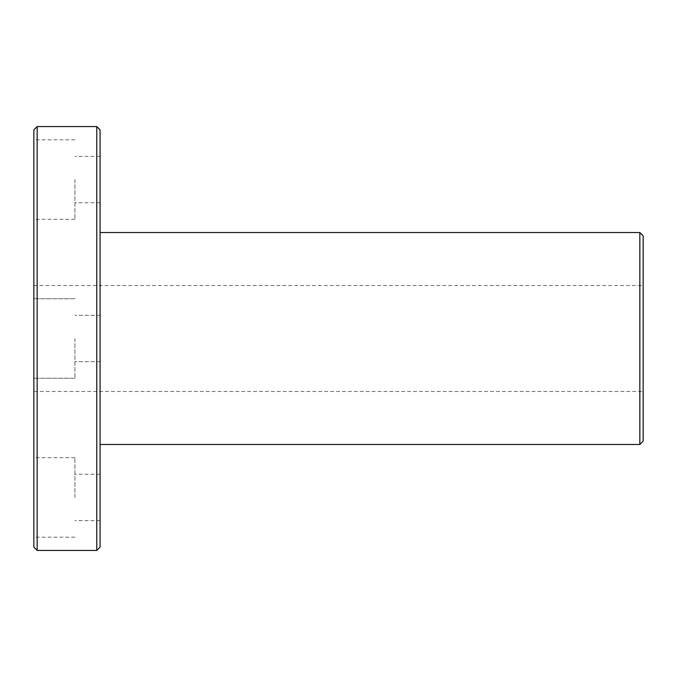 <?xml version="1.0" encoding="UTF-8"?>
<svg xmlns="http://www.w3.org/2000/svg" width="677" height="677" viewBox="0 0 677 677"><rect width="100%" height="100%" fill="white"/><g stroke="black" fill="none" stroke-linecap="round" stroke-linejoin="round"><path stroke-width="0.51" stroke-dasharray="3.38 2.54" d="M643.15 235.85L643.15 441.15M639.841 444.467L639.841 232.533M100.078 444.467L100.078 232.533L100.078 444.467M643.15 391.484L643.15 285.516L643.15 391.484L33.85 391.484L33.85 285.516L33.85 391.484M37.159 126.574L37.159 550.426M33.85 547.118L33.85 129.882M96.769 550.426L96.769 126.574M33.85 179.549L33.85 219.289L33.85 179.549M33.85 338.5L33.85 298.76L33.85 338.5M33.85 497.451L33.85 457.711L33.85 497.451M100.078 129.882L100.078 547.118M100.078 179.549L100.078 202.736L100.078 179.549M100.078 338.5L100.078 361.679L100.078 338.5M100.078 497.451L100.078 474.264L100.078 497.451M74.91 338.5L74.91 378.24L74.91 338.5M74.91 497.451L74.91 457.711L74.91 497.451M74.91 179.549L74.91 219.289L74.91 179.549M74.91 298.76L33.85 298.76L74.91 298.76M74.91 378.24L33.85 378.24L74.91 378.24M100.078 315.321L74.91 315.321L100.078 315.321M100.078 361.679L74.91 361.679L100.078 361.679M74.91 457.711L33.85 457.711M74.91 537.183L33.85 537.183M100.078 474.264L74.91 474.264M100.078 520.63L74.91 520.63M74.91 139.817L33.85 139.817M74.91 219.289L33.85 219.289M100.078 156.37L74.91 156.37M100.078 202.736L74.91 202.736M33.85 285.516L643.15 285.516"/><path stroke-width="1.02" d="M639.841 444.467L643.15 441.15L643.15 235.85L639.841 232.533L639.841 444.467L100.078 444.467M37.159 550.426L37.159 126.574L33.85 129.882L33.85 547.118L37.159 550.426L96.769 550.426L96.769 126.574L100.078 129.882L100.078 547.118L96.769 550.426M100.078 232.533L639.841 232.533M37.159 126.574L96.769 126.574"/></g></svg>
